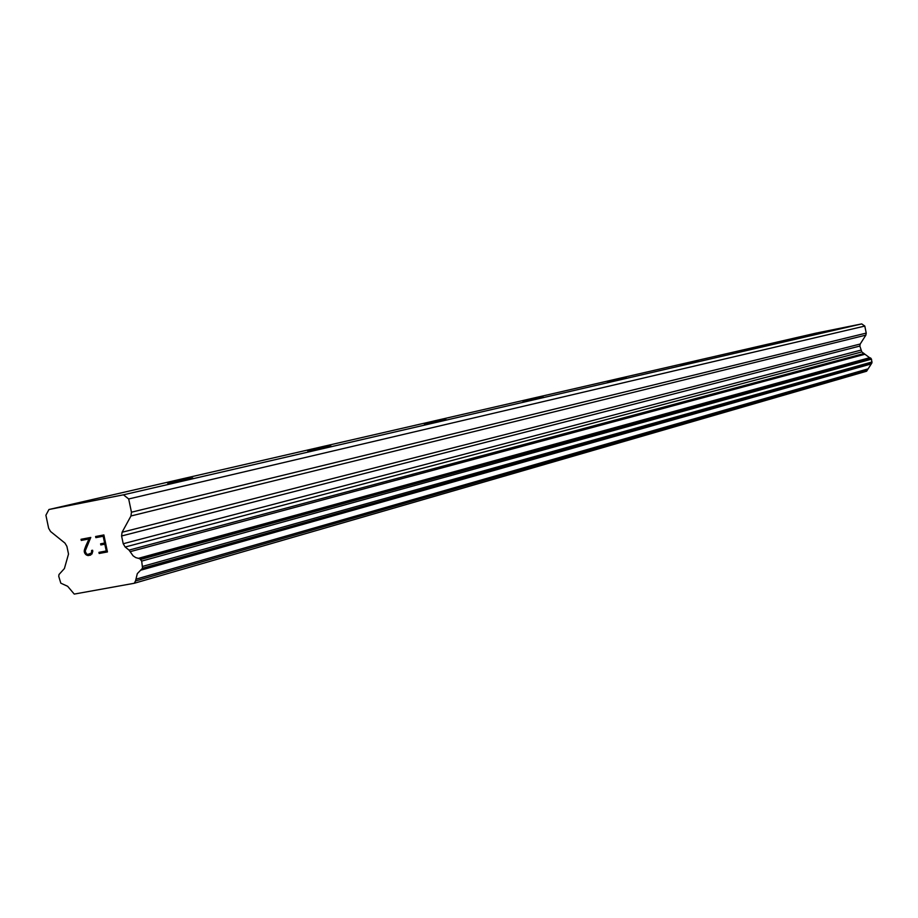 <?xml version="1.0" encoding="UTF-8"?>
<svg xmlns="http://www.w3.org/2000/svg" width="918" height="918" viewBox="0 0 918 918"><rect width="100%" height="100%" fill="white"/><g stroke="black" fill="none" stroke-linecap="round" stroke-linejoin="round"><path stroke-width="1.38" d="M817.009 333.796L801.012 337.044L817.009 333.796M761.458 346.625L744.578 350.056L761.458 346.625M698.46 361.164L680.582 364.813L698.46 361.164M626.409 377.814L607.406 381.681L626.409 377.814M543.181 397.035L522.927 401.166L543.181 397.035M445.987 419.48L424.311 423.909L445.987 419.48M330.95 446.045L307.679 450.818L330.95 446.045M192.711 477.968L167.604 483.143L192.711 477.968M106.258 550.984L104.824 544.19L106.27 550.972L98.937 552.349L99.167 553.485L107.44 551.936L99.167 553.485M104.824 544.19L100.842 544.936L104.847 544.179M100.613 543.8L100.854 544.936L100.601 543.812L104.606 543.043L103.183 536.25L104.606 543.043M103.172 536.261L95.851 537.65L103.183 536.25M95.633 536.514L95.862 537.65L95.61 536.514L103.883 534.942L107.44 551.936M98.949 552.349L99.19 553.474M91.823 551.362L91.525 552.957L91.628 550.433L92.58 550.249L92.798 551.259L91.938 554.002L88.002 555.574L90.721 555.057M88.002 555.574L86.453 555.011L88.013 555.562M86.453 555.011L85.581 554.323L86.476 555.011M85.581 554.323L84.548 552.797L85.603 554.311M84.548 552.797L84.204 551.121L84.571 552.785M84.204 551.121L84.548 549.377L84.215 551.121M84.548 549.377L85.879 545.808L84.559 549.366M85.879 545.808L89.012 538.946L85.89 545.808M89.012 538.946L81.277 540.427L89.035 538.946M81.059 539.291L81.289 540.415L81.036 539.291L90.779 537.443L85.19 551.052L86.441 553.91L87.853 554.426L91.502 552.957L90.434 553.944M91.639 550.421L91.834 551.351M135.52 580.968L137.31 573.624L142.542 568.231L141.693 561.093L139.846 558.752L135.703 557.582L133.076 555.815L129.036 550.111L125.181 547.025L123.219 543.743L121.589 535.986L122.083 532.245L130.964 515.973L131.458 512.21L128.681 498.967L123.437 494.813L48.941 509.513L45.9 515.227L48.643 528.263L50.559 531.499L64.971 543.112L66.899 546.359L68.517 554.036L64.409 568.54L58.993 574.519L58.752 576.355L60.806 583.171L67.657 586.292L74.243 594.084L134.246 583.274L135.52 580.968L867.418 369.954L871.893 362.966L871.503 359.145L861.807 351.915L859.845 346.052L860.212 344.021L865.858 335.139L866.225 333.108L864.802 326.062L861.715 323.916L816.217 333.085L48.941 509.513M134.246 583.274L866.615 371.216L867.418 369.954M136.071 579.143L867.785 368.956M130.299 551.626L864.813 354.279M129.036 550.111L864.079 353.499M128.681 498.967L864.802 326.062M123.437 494.813L861.715 323.916M141.051 570.112L870.952 364.01M141.992 569.229L871.538 363.517M142.542 568.231L871.893 362.966M142.795 566.349L872.077 361.956M141.693 561.093L871.503 359.145M140.706 559.441L870.941 358.284M139.846 558.752L870.436 357.928M138.618 558.27L869.702 357.699M125.181 547.025L861.807 351.915M123.219 543.743L860.682 350.183M121.589 535.986L859.845 346.052M122.083 532.245L860.212 344.021M130.964 515.973L865.858 335.139M131.458 512.21L866.225 333.108"/></g></svg>

